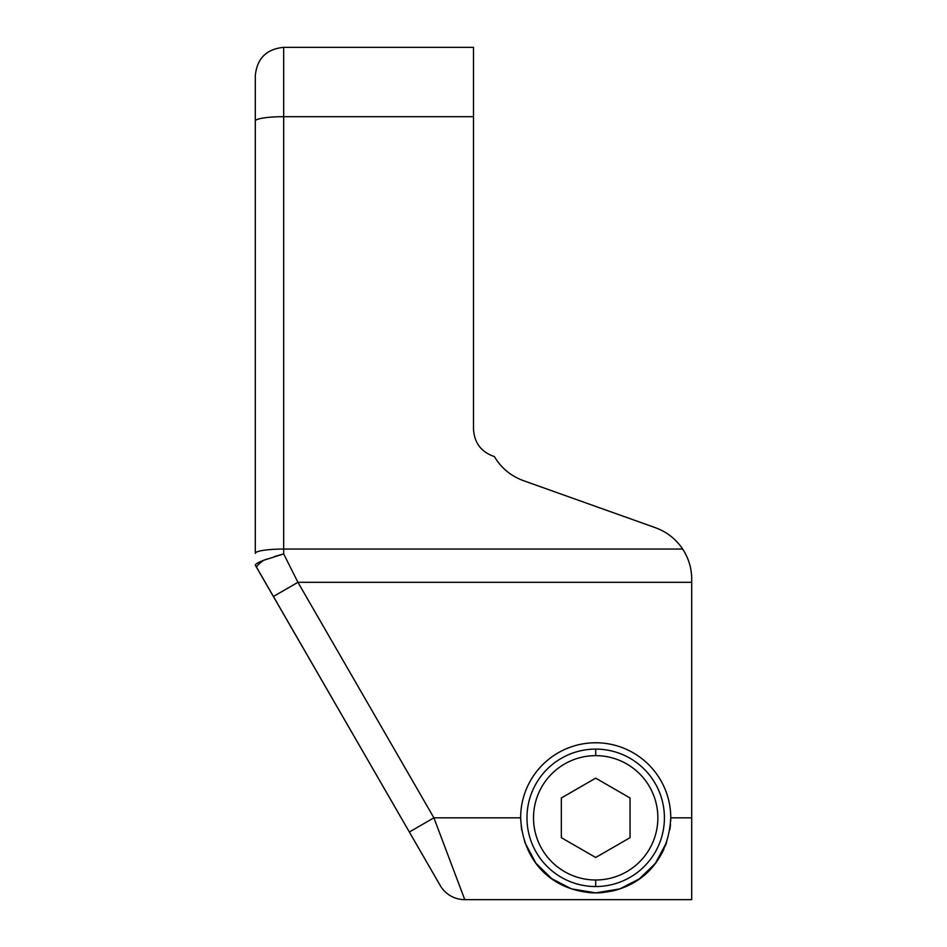 <?xml version="1.0" encoding="UTF-8"?>
<svg xmlns="http://www.w3.org/2000/svg" width="947" height="947" viewBox="0 0 947 947"><rect width="100%" height="100%" fill="white"/><g stroke="black" fill="none" stroke-linecap="round" stroke-linejoin="round"><path stroke-width="1.42" d="M255.299 565.087L440.201 885.469A28.363 28.363 0 0 0 464.776 899.65L433.904 817.829L520.637 817.829A75.062 75.062 0 0 1 595.699 742.768A75.062 75.062 0 0 1 670.76 817.829L691.701 817.829L691.701 582.31L297.938 582.31L283.662 553.9L263.526 560.34C258.164 562.482 255.418 564.069 255.299 565.087C255.418 564.069 258.164 562.482 263.526 560.34L266.971 559.05L263.526 560.34C258.164 562.482 255.418 564.069 255.299 565.087C255.418 564.069 258.164 562.482 263.526 560.34A28.363 3.752 150 0 0 256.661 567.549L273.375 596.503L297.938 582.31L433.904 817.829L409.341 832.011L273.375 596.503L297.938 582.31L283.662 553.9L283.662 549.047L283.662 553.9L289.533 565.584L283.662 553.9L263.526 560.34A28.363 3.752 150 0 0 256.661 567.549L255.299 565.193M691.701 899.65L691.701 579.114C691.677 568.33 688.658 558.304 682.669 549.047C675.898 539.009 666.83 531.906 655.478 527.728L523.253 480.591C510.812 475.974 501.188 467.972 494.393 456.572C481.313 452.11 474.352 442.983 473.5 429.204L473.5 116.694L283.662 116.694A28.363 4.321 180 0 0 255.299 121.027L255.299 553.368A28.363 4.321 0 0 1 283.662 549.047L682.669 549.047C688.658 558.304 691.677 568.33 691.701 579.114L691.701 582.31L297.938 582.31L433.904 817.829L409.341 832.011L440.201 885.469A28.363 28.363 0 0 0 464.776 899.65L433.904 817.829L520.637 817.829C522.945 863.321 554.042 891.754 595.699 892.891C637.343 891.754 668.44 863.321 670.76 817.829L691.701 817.829L691.701 899.65L464.776 899.65M255.299 121.027A28.363 4.321 0 0 1 283.662 116.694L283.662 549.047L682.669 549.047C675.898 539.009 666.83 531.906 655.478 527.728L523.253 480.591C510.812 475.974 501.188 467.972 494.393 456.572C481.313 452.11 474.352 442.983 473.5 429.204L473.5 116.694L283.662 116.694L283.662 47.35L283.662 549.047A28.363 4.321 180 0 0 255.299 553.368L255.299 75.713C256.98 58.489 266.438 49.031 283.662 47.35L473.5 47.35L473.5 116.694M274.547 556.516L283.307 553.995L274.547 556.516M669.801 829.785L670.76 817.829A75.062 75.062 0 0 0 595.699 742.768A75.062 75.062 0 0 0 520.637 817.829L521.572 829.667M524.638 842.013L535.919 863.226L551.912 878.792L571.503 888.878L595.699 892.891A75.062 75.062 0 0 1 587.98 892.488M670.76 817.829A75.062 75.062 0 0 1 670.689 821.025M670.464 824.411A75.062 75.062 0 0 1 670.003 828.447M603.357 892.488A75.062 75.062 0 0 1 595.699 892.891L619.835 888.902L639.379 878.863L655.36 863.368L666.664 842.274A75.062 75.062 0 0 1 665.35 845.789M663.894 849.163A75.062 75.062 0 0 1 657.668 860.172M653.939 865.167A75.062 75.062 0 0 1 645.44 874.034M622.712 887.86A75.062 75.062 0 0 1 621.966 888.144M619.74 888.925A75.062 75.062 0 0 1 611.502 891.198M595.699 749.101A68.729 68.729 0 0 0 526.97 817.829A68.729 68.729 0 0 0 595.699 886.546A68.729 68.729 0 0 0 664.415 817.829A68.729 68.729 0 0 0 595.699 749.101A68.729 68.729 0 0 1 664.415 817.829A68.729 68.729 0 0 1 595.699 886.546L595.699 880A62.182 62.182 0 0 0 657.869 817.829A62.182 62.182 0 0 0 595.699 755.647L595.699 749.101L595.699 755.647A62.182 62.182 0 0 0 533.516 817.829A62.182 62.182 0 0 0 595.699 880A62.182 62.182 0 0 0 657.869 817.829A62.182 62.182 0 0 0 595.699 755.647A62.182 62.182 0 0 0 533.516 817.829A62.182 62.182 0 0 0 595.699 880L595.699 886.546A68.729 68.729 0 0 1 526.97 817.829A68.729 68.729 0 0 1 595.699 749.101M595.699 857.497L561.334 837.669L561.334 797.99L595.699 778.15L630.051 797.99L630.051 837.669L595.699 857.497L561.334 837.669L561.334 797.99L595.699 778.15L630.051 797.99L630.051 837.669L595.699 857.497"/></g></svg>
